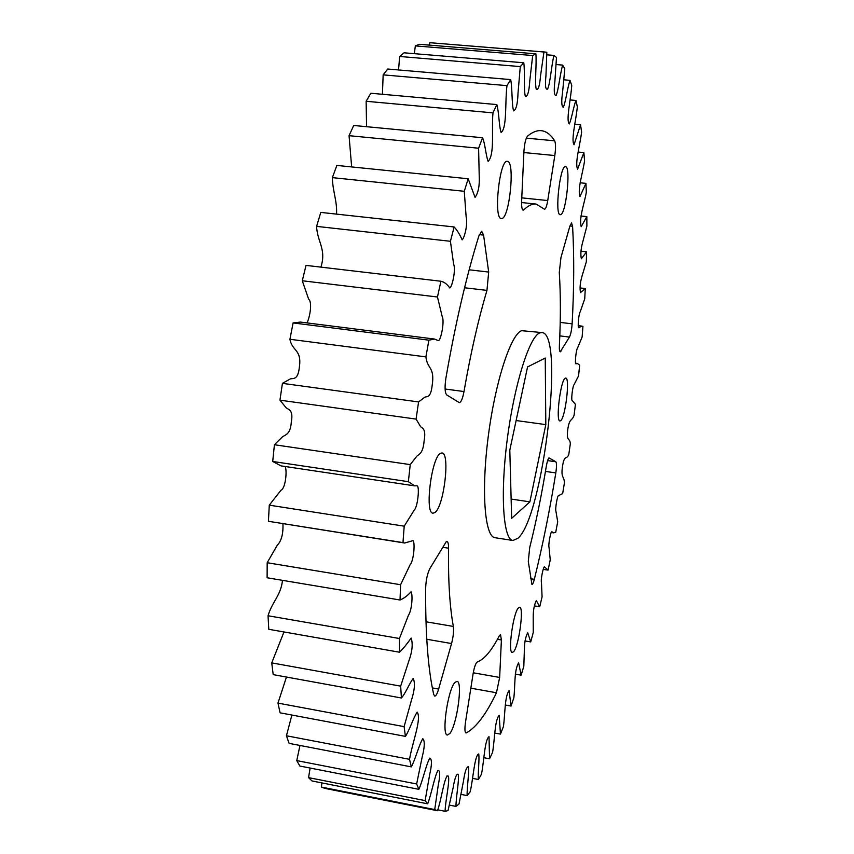 <?xml version="1.0" encoding="UTF-8"?>
<svg xmlns="http://www.w3.org/2000/svg" width="854" height="854" viewBox="0 0 854 854"><rect width="100%" height="100%" fill="white"/><g stroke="black" fill="none" stroke-linecap="round" stroke-linejoin="round"><path stroke-width="1.28" d="M560.598 420.734L559.968 420.926C555.463 421.588 560.587 379.913 565.241 378.215L565.754 378.087C570.205 377.681 565.284 418.246 560.598 420.734M560.384 214.685L560.245 214.685C554.481 215.475 560 164.897 565.508 166.679L565.519 166.679C571.209 166.263 565.914 215.411 560.384 214.685M571.55 222.969L572.586 226.246C574.23 255.613 574.08 288.15 572.127 323.847C571.678 329.9 570.792 334.309 569.469 337.074L560.256 351.816C559.519 351.528 559.231 349.435 559.391 345.518C560.726 318.51 560.683 294.16 559.285 272.49L560.95 257.566L569.842 226.235L571.55 222.969M501.586 218.517L501.351 218.517C493.228 219.35 499.483 159.111 507.34 161.363L507.351 161.363C515.378 161.032 509.443 219.286 501.586 218.517M434.803 512.613L433.031 513.169C424.438 513.713 431.494 457.125 440.525 453.325L441.988 452.962C450.442 452.823 443.856 507.287 434.803 512.613M542.429 130.843C546.998 131.804 551.086 135.135 554.684 140.825C555.751 143.429 555.794 148.34 554.812 155.545L547.734 200.551C546.784 206.092 545.727 209.006 544.553 209.273L536.066 204.063L534.817 204.021C531.401 204.095 527.729 206.049 523.801 209.87L523.139 210.18C521.954 209.71 521.452 206.636 521.634 200.968L523.918 151.649C524.484 143.643 525.68 138.465 527.516 136.128C532.426 132.071 536.995 130.246 541.222 130.673L542.429 130.843M481.699 231.274L483.577 235.096L488.68 272.052L486.951 290.403C478.208 319.951 470.565 353.663 464 391.548C462.665 398.594 461.107 402.287 459.335 402.629L446.717 394.922C444.87 392.755 444.592 387.204 445.884 378.258C455.278 324.061 466.273 276.632 478.859 235.971L481.699 231.274M449.759 733.565L447.453 735.016C441.262 735.443 447.763 689.605 454.894 682.517L456.975 681.343C463.049 681.161 456.943 725.377 449.759 733.565M446.162 541.831L446.984 541.532C448.062 541.874 448.585 544.094 448.553 548.204C448.126 580.784 449.727 606.863 453.357 626.43C453.922 631.01 453.325 636.71 451.552 643.542L438.636 689.05C437.259 693.726 435.956 696.074 434.739 696.106L433.693 694.387C428.014 669.13 425.335 633.604 425.666 587.808C426.018 579.845 427.438 573.397 429.925 568.465L446.162 541.831M513.702 651.602L512.304 652.488C507.682 653.022 513.115 613.033 518.367 607.963L519.627 607.237C524.175 606.906 518.997 645.709 513.702 651.602M476.649 662.48L477.215 662.031C484.314 659.341 491.658 650.609 499.27 635.856L500.519 634.575L501.394 639.988L499.654 677.446L496.462 692.754C486.236 714.147 476.18 727.523 466.284 732.913L465.932 732.967C464.747 732.177 464.619 728.462 465.547 721.833L473.041 674.18C474.023 668.362 475.23 664.465 476.649 662.48M548.951 457.872L555.837 461.768C556.701 463.017 556.701 466.732 555.815 472.913C549.805 510.158 542.642 545.631 534.326 579.343C533.451 582.759 532.65 584.488 531.946 584.542L528.295 561.42L529.726 547.478C536.098 521.975 541.617 494.968 546.282 466.455C547.104 461.768 547.99 458.908 548.951 457.872M541.948 332.58L521.645 330.679C510.788 334.181 495.117 382.229 488.168 437.099C481.101 491.968 484.816 536.91 495.032 537.71L512.944 540.486C503.262 539.781 500.081 494.797 507.201 439.767C514.215 384.748 529.448 336.497 539.76 332.921L541.948 332.58C564.985 333.252 543.187 516.734 518.004 538.223L512.944 540.486M543.955 51.998L429.904 42.7L545.194 52.051L543.955 51.998L540.55 75.696C539.696 85.827 538.266 90.343 536.259 89.243C534.583 82.635 536.75 64.338 535.896 53.834L532.682 55.531L529.758 80.991C529.138 91.367 527.676 96.545 525.381 96.534C523.587 90.044 525.061 72.451 523.79 62.78L520.289 66.591L517.994 93.406C517.641 103.91 516.168 109.728 513.596 110.86C511.674 104.562 512.389 88.186 510.692 79.603L506.966 85.635C504.906 102.32 507.191 128.132 501.095 132.466C499.035 126.445 498.96 111.831 496.847 104.583L492.961 112.867C491.424 130.224 494.861 154.425 488.146 161.395C485.926 155.78 485.072 143.429 482.553 137.74L478.603 148.222L479.201 175.283C479.756 185.403 478.379 192.769 475.059 197.381L468.173 178.764L464.277 191.296L466.135 216.788C468.035 223.278 464.672 237.668 462.163 239.878C459.794 234.466 457.125 230.164 454.147 226.961L450.421 241.287L453.655 264.292C455.94 269.309 452.428 286.421 449.823 288.011C447.165 284.19 444.197 281.937 440.91 281.244L437.472 297L442.212 316.642C444.71 320.442 441.07 340.554 438.294 340.65L434.601 339.059L428.911 340.159L425.9 356.887C427.256 369.366 435.017 366.547 432.156 385.517C430.683 397.9 427.342 396.363 424.908 397.121L418.577 401.935L416.079 419.1L420.616 426.68C422.666 428.569 426.199 428.783 424.096 441.016C423.072 453.164 419.421 453.933 416.827 456.185L410.251 464.619L408.361 481.677L414.67 485.862L416.976 485.755C419.901 485.883 417.713 507.191 414.297 509.977L404.209 526.181L402.971 542.61L404.647 543.016L413.026 540.614C415.247 542.514 413.72 560.875 410.187 564.601L400.59 584.723L400.035 599.999C403.654 598.569 407.326 595.836 411.052 591.801C412.92 594.491 412.034 610.108 408.425 615.318L399.437 638.504L399.544 652.221C403.462 648.293 407.326 643.574 411.137 638.077C413.048 643.767 412.311 651.335 408.917 660.804L400.665 686.146L401.401 697.985C405.34 693.79 409.557 683.04 413.24 678.428C415.225 683.029 414.649 690.235 411.5 700.034L404.113 726.637L405.415 736.383C409.429 730.512 413.549 717.211 417.2 712.119C421.833 718.854 412.343 742.489 409.536 759.323L411.329 766.881C415.332 759.537 419.218 744.176 422.815 738.721C424.961 740.93 424.726 747.111 422.111 757.295L416.645 783.972L418.855 789.32C422.762 780.737 426.306 763.796 429.829 758.117C432.028 759.121 431.953 764.714 429.615 774.898L425.143 800.614L427.673 803.817C431.441 794.231 434.515 776.318 437.963 770.415C440.194 770.255 440.29 775.208 438.241 785.253L434.729 809.571L437.494 810.734L325.064 788.423L321.403 787.089L321.905 782.915M427.673 803.817L311.977 780.951L308.55 777.62L310.13 768.045M418.855 789.32L299.861 766.038L296.765 760.604L299.967 745.446M411.329 766.881L289.1 743.364L286.442 735.774L291.887 715.044M405.415 736.383L280.091 712.823L277.977 703.109L286.453 677.041M401.401 697.985L273.195 674.628L271.732 662.885L283.976 631.971M399.544 652.221L268.786 629.302L268.039 615.755C272.287 601.515 280.881 595.473 282.493 580.336M400.035 599.999L267.121 577.774L267.174 562.722L277.251 545.279C281.446 540.988 283.336 533.803 282.941 523.737M402.971 542.61L268.412 521.292L404.647 543.016M268.412 521.292L269.288 505.162L280.955 490.239C285.289 488.904 287.35 471.355 285.183 466.508M408.361 481.677L272.714 461.48L281.062 465.889L414.67 485.862M272.714 461.48L274.412 444.742L282.557 436.746C285.802 434.633 290.509 434.046 291.299 422.111C293.488 410.144 288.898 409.781 286.154 407.817L279.952 400.163L282.428 383.35L290.403 378.877C293.53 378.237 297.929 379.891 299.284 367.743C302.167 349.169 292.239 351.624 289.922 339.273L293.093 322.929L300.416 322.075L434.601 339.059M437.472 297L302.284 280.763L308.636 299.146C312.383 301.964 310.119 316.492 307.024 322.908M302.284 280.763L306.031 265.38L440.91 281.244M450.421 241.287L316.599 226.374C317.229 242.013 326.644 249.058 320.901 267.131M316.599 226.374L320.794 212.4L454.147 226.961M464.277 191.296L332.366 177.632C332.697 191.819 337.191 200.402 336.561 214.13M332.366 177.632L336.871 165.42L468.173 178.764M478.603 148.222L349.051 135.679L351.645 166.925M349.051 135.679L353.716 125.474L482.553 137.74M492.961 112.867L366.142 101.284L366.569 126.702M366.142 101.284L370.828 93.246L496.847 104.583M506.966 85.635L383.158 74.864L382.432 94.292M383.158 74.864L387.748 69.025L510.692 79.603M520.289 66.591L399.672 56.471L398.53 69.953M399.672 56.471L404.059 52.809L523.79 62.78M532.682 55.531L415.343 45.892L414.339 53.663M415.343 45.892L419.453 44.301L535.896 53.834M429.904 42.7L429.477 45.123M545.194 52.051L546.827 52.265L545.952 75.643C544.98 85.603 545.525 90.076 547.585 89.083C550.339 83.265 551.428 65.075 553.968 55.403L556.488 57.464L554.897 81.109C553.744 90.748 554.139 95.541 556.071 95.488C558.623 89.809 560.149 73.487 562.658 65.096L564.793 68.747L562.594 92.136C561.291 101.359 561.526 106.419 563.309 107.305C565.711 102.074 567.536 87.46 569.981 80.34L571.742 85.4C570.92 98.957 565.764 120.788 569.298 123.926C571.572 119.09 573.6 106.334 575.938 100.452L577.336 106.718C576.14 120.104 570.835 139.971 574.048 144.732L580.549 124.737L581.595 132.039C580.09 145.02 574.678 162.943 577.592 169.145L583.88 152.578L584.563 160.744C582.812 173.116 577.347 189.14 579.951 196.612L585.951 183.375L586.314 192.267C584.349 203.85 578.852 218.048 581.19 226.652L586.837 216.617L586.879 226.086L582.631 242.408C580.859 248.93 580.432 254.385 581.35 258.783L586.591 251.813L586.335 261.751L581.958 276.344C580.154 282.557 579.652 287.979 580.474 292.602L585.278 288.556L584.734 298.847L580.272 311.625C578.638 313.973 577.635 326.719 578.649 327.722L581.894 326.111L578.179 325.652M437.494 810.734C441.123 800.529 443.856 780.012 447.229 775.934L448.382 776.137C449.962 781.346 445.329 800.977 445.094 811.3L437.75 809.848M581.894 326.111L582.94 326.452L582.129 336.999L577.603 347.888C576.055 349.734 574.721 363.58 575.906 363.836L577.389 363.462L579.642 365.16L578.574 375.867L573.995 384.791C572.458 386.648 570.878 401.444 572.351 400.643L575.425 404.348L574.112 415.129C571.934 421.833 569.479 417.286 567.729 429.775C566.181 442.244 569.896 437.216 570.333 443.706L568.796 454.477C566.597 460.317 564.526 453.805 562.519 466.177C560.694 478.656 564.238 475.625 564.409 482.937L562.647 493.633L558.665 495.555C557.47 494.776 554.951 509.165 555.943 511.279L557.705 521.751L555.73 532.277L553.552 532.864L551.823 531.658C550.595 531.871 548.087 545.172 549.058 547.51L550.243 559.829L548.076 570.088L544.372 566.778C543.101 567.654 540.582 579.813 541.468 582.748L542.077 596.85L539.728 606.756L536.323 600.597C534.262 604.749 533.227 610.108 533.227 616.663L533.259 632.451L530.729 641.909L527.729 632.771C525.648 636.636 524.537 642.005 524.399 648.88L523.822 666.259L521.143 675.151L518.624 662.907C514.033 670.176 515.272 685.911 513.841 697.846L511.023 706.044L509.08 690.587C504.543 696.65 505.226 714.147 503.39 726.722L500.455 734.098L499.174 715.332C494.712 720.029 494.808 739.361 492.566 752.385L489.545 758.779L489.022 736.639C484.666 739.81 484.111 760.989 481.464 774.236L478.389 779.488C477.824 772.785 479.596 759.377 478.72 753.965C474.525 755.427 473.265 778.442 470.223 791.669L467.138 795.586C466.839 787.666 469.316 772.56 468.43 766.721C466.519 766.785 464.875 771.493 463.519 780.855L459.014 804.02L455.972 806.422C455.972 797.23 459.238 780.663 458.331 774.332C456.527 773.414 454.808 777.802 453.186 787.484L448.03 810.595L445.094 811.3M562.658 65.096L556.114 64.552M569.981 80.34L563.875 79.817M575.938 100.452L570.12 99.939M580.549 124.737L574.881 124.214M583.88 152.578L578.19 152.033M585.951 183.375L580.09 182.788M586.837 216.617L580.901 215.987M586.591 251.813L580.966 251.193M585.278 288.556L580.133 287.958M539.728 606.756L534.476 605.892M530.729 641.909L524.996 640.938M521.143 675.151L515.25 674.126M511.023 706.044L505.301 705.02M500.455 734.098L494.872 733.063M489.545 758.779L483.908 757.711M478.389 779.488L472.582 778.368M467.138 795.586L461.011 794.391M455.972 806.422L449.343 805.108M434.729 809.571L321.403 787.089M425.143 800.614L308.55 777.62M416.645 783.972L296.765 760.604M409.536 759.323L286.442 735.774M404.113 726.637L277.977 703.109M400.665 686.146L271.732 662.885M399.437 638.504L268.039 615.755M400.59 584.723L267.174 562.722M404.209 526.181L269.288 505.162M410.251 464.619L274.412 444.742M416.079 419.1L279.952 400.163M418.577 401.935L282.428 383.35M425.9 356.887L289.922 339.273M428.911 340.159L293.093 322.929M553.968 55.403L546.784 54.816M509.806 450.154L527.558 366.942L545.247 358.039L545.813 424.619L529.886 501.864L511.653 518.325L509.806 450.154M529.886 501.864L511.13 499.067M545.813 424.619L516.126 420.542M572.586 226.246L569.928 225.958M554.684 140.825L526.31 138.135M523.801 209.87L522.552 209.742M483.577 235.096L479.318 234.626M448.553 548.204L442.66 547.275M501.394 639.988L497.423 639.304M555.815 472.913L545.46 471.419M555.837 461.768L547.627 460.594M534.326 579.343L530.697 578.756M496.462 692.754L470.842 688.175M499.654 677.446L473.276 672.792M466.284 732.913L465.633 732.785M438.636 689.05L432.359 687.918M451.552 643.542L426.765 639.262M453.357 626.43L425.986 621.787M464 391.548L445.105 389.018M486.951 290.403L464.576 287.755M488.68 272.052L469.166 269.8M547.734 200.551L521.783 197.861M554.812 155.545L523.886 152.546M561.014 351.165L559.68 350.994M569.469 337.074L559.808 335.878M572.127 323.847L560.213 322.396M447.774 776.062L446.962 775.912M547.574 570.056L543.187 569.362M553.552 532.864L551.097 532.48M559.253 495.768L558.356 495.63M577.389 363.462L575.479 363.217M536.066 204.063L521.591 202.547"/></g></svg>
